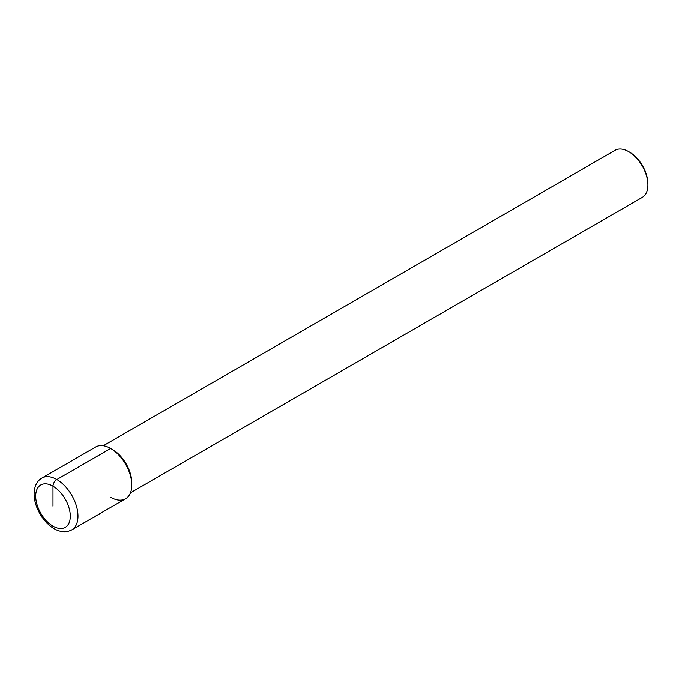 <?xml version="1.0" encoding="UTF-8"?>
<svg xmlns="http://www.w3.org/2000/svg" width="682" height="682" viewBox="0 0 682 682"><rect width="100%" height="100%" fill="white"/><g stroke="black" fill="none" stroke-linecap="round" stroke-linejoin="round"><path stroke-width="1.02" d="M110.655 497.314A29.906 17.263 -120 0 0 131.797 485.107A29.906 17.263 -120 0 0 110.655 448.483L112.581 449.6L110.655 448.483L56.836 479.557A5.439 3.137 120 0 0 52.991 486.215L52.991 506.197M131.797 485.107A29.906 17.263 -120 0 0 118.745 455.013A29.906 17.263 -120 0 0 95.702 447.008L41.883 478.082A29.906 17.263 -120 0 1 64.926 486.087A29.906 17.263 -120 0 1 77.978 516.18A29.906 17.263 60 0 1 71.789 529.871L125.607 498.798A29.906 17.263 60 0 0 131.797 485.107L131.797 482.89A27.186 15.695 -120 0 0 112.581 449.6M103.297 445.764L615.087 150.279A27.186 15.695 60 0 1 628.676 151.626L629.639 152.18L628.676 151.626A27.186 15.695 -120 0 1 647.9 184.924A27.186 15.695 -120 0 1 642.274 197.362L130.475 492.847M647.9 184.924L647.9 183.808A25.822 14.91 -120 0 0 629.639 152.18M70.289 516.18A24.467 14.126 -120 0 0 52.991 486.215A24.467 14.126 -120 0 0 35.694 496.206A24.467 14.126 60 0 0 52.991 526.172A24.467 14.126 60 0 0 70.289 516.18M41.883 478.082C36.879 481.04 34.288 486.343 34.1 493.99C33.964 513.444 54.816 538.874 71.789 529.871"/></g></svg>
